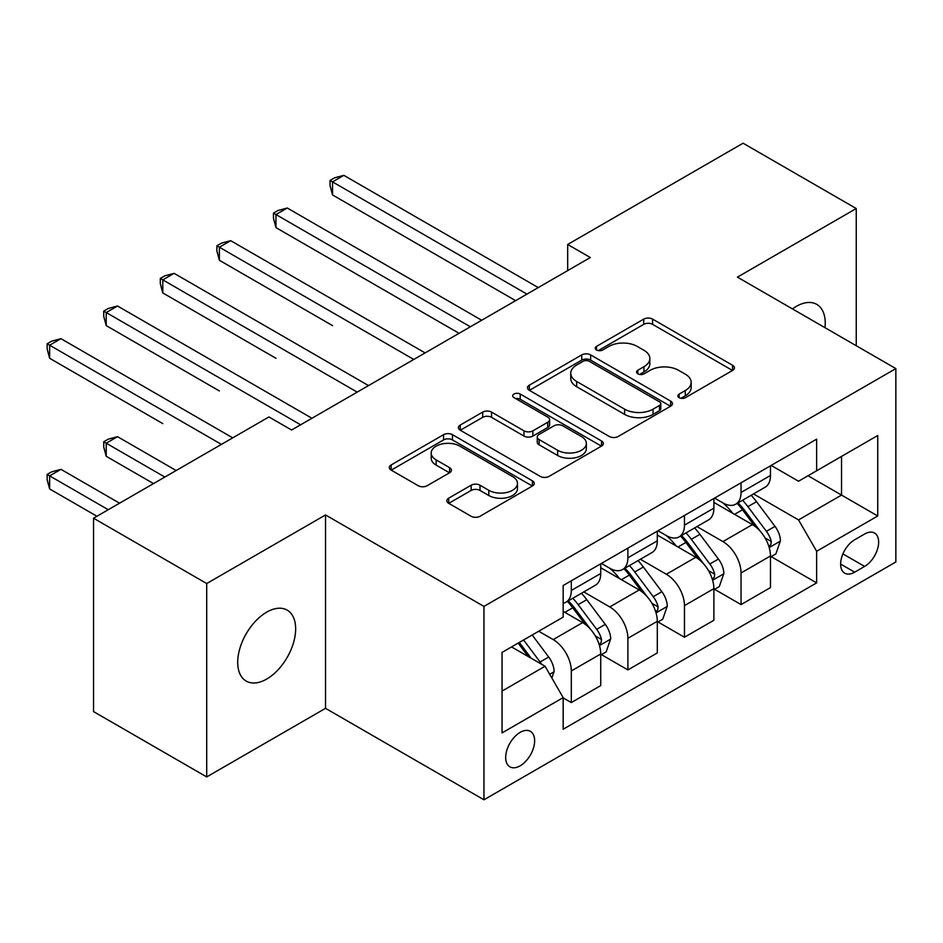 <?xml version="1.0" encoding="UTF-8"?>
<svg xmlns="http://www.w3.org/2000/svg" width="943" height="943" viewBox="0 0 943 943"><rect width="100%" height="100%" fill="white"/><g stroke="black" fill="none" stroke-linecap="round" stroke-linejoin="round"><path stroke-width="1.41" d="M679.16 397.687A4.397 2.534 0 0 0 685.384 397.687L732.593 370.434A6.283 3.631 0 0 0 734.432 367.864A6.283 3.631 0 0 0 732.593 365.295L652.615 319.123A6.283 3.631 0 0 0 643.727 319.123L596.518 346.376A4.397 2.534 0 0 0 595.233 348.179A4.397 2.534 0 0 0 596.518 349.971A4.397 2.534 0 0 0 602.742 349.971L608.848 346.446A20.109 11.611 0 0 1 637.291 346.446L643.951 350.289A20.109 11.611 0 0 1 649.845 358.505A20.109 11.611 0 0 1 643.951 366.709L637.845 370.234A4.397 2.534 0 0 0 636.56 372.037A4.397 2.534 0 0 0 637.845 373.829A4.397 2.534 0 0 0 644.069 373.829L650.175 370.304A20.109 11.611 0 0 1 678.606 370.304L685.266 374.147A20.109 11.611 0 0 1 691.16 382.351A20.109 11.611 0 0 1 685.266 390.567L679.16 394.091A4.397 2.534 0 0 0 677.876 395.883A4.397 2.534 0 0 0 679.16 397.687L679.16 394.091M266.68 679.066A40.973 23.658 120 0 0 293.45 642.961A40.973 23.658 120 0 0 287.167 610.133A40.973 23.658 120 0 0 266.68 612.16A40.973 23.658 120 0 0 239.911 648.265A40.973 23.658 120 0 0 246.194 681.094A40.973 23.658 120 0 0 266.68 679.066M824.984 327.692A40.973 23.658 120 0 0 816.756 304.377A40.973 23.658 120 0 0 796.269 306.404A40.973 23.658 120 0 0 792.45 308.903M520.159 765.822A20.487 11.823 120 0 0 533.538 747.775A20.487 11.823 120 0 0 530.402 731.355A20.487 11.823 120 0 0 520.159 732.369A20.487 11.823 120 0 0 506.78 750.428A20.487 11.823 120 0 0 509.915 766.836A20.487 11.823 120 0 0 520.159 765.822M448.679 498.175A6.283 3.631 0 0 0 446.841 500.733A6.283 3.631 0 0 0 448.679 503.303L471.123 516.257A6.283 3.631 0 0 0 480.011 516.257L532.43 485.987A6.283 3.631 0 0 0 534.268 483.417A6.283 3.631 0 0 0 532.43 480.859L452.463 434.688A6.283 3.631 0 0 0 443.575 434.688L391.145 464.958A6.283 3.631 0 0 0 389.306 467.516A6.283 3.631 0 0 0 391.145 470.086L418.244 485.728A6.283 3.631 0 0 0 427.132 485.728L449.575 472.773A6.283 3.631 0 0 0 451.414 470.215A6.283 3.631 0 0 0 449.575 467.645L436.137 459.889A16.809 9.701 0 0 1 431.21 453.029A16.809 9.701 0 0 1 441.583 444.059A16.809 9.701 0 0 1 459.901 446.169L512.556 476.557A16.809 9.701 0 0 1 517.471 483.417A16.809 9.701 0 0 1 507.098 492.387A16.809 9.701 0 0 1 488.78 490.289L480.011 485.221A6.283 3.631 0 0 0 471.123 485.221L448.679 498.175L448.679 503.303M325.524 514.949L206.706 583.54L93.546 518.214L93.546 711.6L206.706 776.926L325.524 708.334L483.948 799.794L483.948 606.408L325.524 514.949L325.524 708.334M856.244 345.739L856.244 208.533L737.426 277.136L895.85 368.595L483.948 606.408M856.244 208.533L743.084 143.206L567.686 244.473L567.686 270.606M93.546 518.214L268.944 416.947L291.576 430.008L590.318 257.533L567.686 244.473M609.296 436.479A6.283 3.631 0 0 0 618.184 436.479L670.614 406.209A6.283 3.631 0 0 0 672.453 403.651A6.283 3.631 0 0 0 670.614 401.081L590.636 354.91A6.283 3.631 0 0 0 581.748 354.91L529.329 385.18A6.283 3.631 0 0 0 527.479 387.738A6.283 3.631 0 0 0 529.329 390.308L609.296 436.479M515.75 398.63A4.397 2.534 0 0 1 520.218 399.254L520.218 394.033L601.516 440.97A6.283 3.631 0 0 1 603.367 443.54A6.283 3.631 0 0 1 601.516 446.098L549.097 476.368A6.283 3.631 0 0 1 540.209 476.368L460.231 430.197L460.231 425.069A6.283 3.631 0 0 0 458.392 427.627A6.283 3.631 0 0 0 460.231 430.197M460.231 425.069L482.675 412.115A6.283 3.631 0 0 1 491.562 412.115L523.99 430.833A6.283 3.631 0 0 0 532.878 430.833L547.765 422.24A6.283 3.631 0 0 0 549.604 419.682A6.283 3.631 0 0 0 547.765 417.112L513.994 397.616A4.397 2.534 0 0 1 512.709 395.824A4.397 2.534 0 0 1 515.42 393.479A4.397 2.534 0 0 1 520.218 394.033M864.613 534.021L854.664 539.773A19.838 11.457 120 0 0 841.698 557.254A19.838 11.457 120 0 0 844.739 573.155A19.838 11.457 120 0 0 854.664 572.177L864.613 566.425A19.838 11.457 120 0 0 877.579 548.944A19.838 11.457 120 0 0 874.538 533.043A19.838 11.457 120 0 0 864.613 534.021M483.948 799.794L895.85 561.981L895.85 368.595M771.15 465.418L798.532 481.236L816.638 470.781L816.638 439.155L563.16 585.509L563.16 617.123L502.053 652.403L502.053 732.9L563.16 697.62L563.16 729.234L816.638 582.892L816.638 551.266L798.532 519.911L753.528 493.932M816.638 470.781L877.744 435.501L877.744 515.986L816.638 551.266M206.706 583.54L206.706 776.926M808.033 475.744L841.533 495.087L841.533 456.412L877.744 435.501M798.532 519.911L841.533 495.087L877.744 515.986M502.053 691.078L545.054 666.253L511.554 646.922M563.16 697.879L571.305 702.582L571.305 670.956A25.602 14.782 -120 0 0 553.199 639.602L538.712 631.232M571.305 702.582L600.726 685.596L600.726 653.97A25.602 14.782 -120 0 0 582.621 622.616L563.16 611.382M601.41 654.631L627.885 669.919L627.885 638.293A25.602 14.782 -120 0 0 609.779 606.938L583.788 591.921M627.885 669.919L657.306 652.933L657.306 621.307A25.602 14.782 -120 0 0 639.201 589.953L600.726 567.733M657.99 621.956L684.465 637.244L684.465 605.63A25.602 14.782 -120 0 0 666.359 574.263L640.368 559.258M684.465 637.244L713.886 620.258L713.886 588.644A25.602 14.782 -120 0 0 695.781 557.278L657.306 535.07M714.57 589.292L741.045 604.581L741.045 572.967A25.602 14.782 -120 0 0 722.939 541.6L696.948 526.595M741.045 604.581L770.466 587.595L770.466 555.981A25.602 14.782 -120 0 0 752.361 524.614L713.886 502.407M714.57 498.093L722.939 502.925A25.602 14.782 -120 0 0 735.74 504.199A25.602 14.782 -120 0 0 741.045 492.47L741.045 482.804M657.99 530.756L666.359 535.589A25.602 14.782 -120 0 0 679.16 536.862A25.602 14.782 -120 0 0 684.465 525.133L684.465 515.467M601.41 563.419L609.779 568.252A25.602 14.782 -120 0 0 622.58 569.525A25.602 14.782 -120 0 0 627.885 557.808L627.885 548.131M771.15 556.629L816.638 582.892M735.74 504.199L765.162 487.201A25.602 14.782 -120 0 0 770.466 475.484L770.466 465.818M679.16 536.862L708.582 519.876A25.602 14.782 -120 0 0 713.886 508.147L713.886 498.482M622.58 569.525L652.002 552.539A25.602 14.782 -120 0 0 657.306 540.822L657.306 531.145M563.16 603.225A25.602 14.782 -120 0 0 566 602.188L595.422 585.202A25.602 14.782 -120 0 0 600.726 573.485L600.726 563.808M566 602.188A25.602 14.782 -120 0 0 571.305 590.471L571.305 580.805M545.054 666.253L563.16 697.62M680.917 398.3L685.266 395.789A20.109 11.611 0 0 0 691.16 387.585L691.16 382.351M649.845 358.505L649.845 363.727A20.109 11.611 0 0 1 643.951 371.931L639.602 374.454M732.511 370.481L652.615 324.357A6.283 3.631 0 0 0 643.727 324.357L598.286 350.596M670.532 406.256L590.636 360.132A6.283 3.631 0 0 0 581.748 360.132L529.412 390.355M659.499 405.443A4.397 2.534 0 0 0 660.795 403.651A4.397 2.534 0 0 0 659.499 401.848L589.304 361.322A4.397 2.534 0 0 0 583.08 361.322L576.644 365.047A20.109 11.611 0 0 0 570.751 373.251A20.109 11.611 0 0 0 576.644 381.455L624.62 409.168A20.109 11.611 0 0 0 653.063 409.168L659.499 405.443L659.499 410.665A4.397 2.534 0 0 0 660.795 408.873L660.795 403.651M570.751 373.251L570.751 378.473A20.109 11.611 0 0 0 576.644 386.689L576.644 381.455M659.499 410.665L653.063 414.39A20.109 11.611 0 0 1 624.62 414.39L576.644 386.689M460.314 430.244L482.675 417.336L482.675 412.115M549.604 419.682L549.604 424.904A6.283 3.631 0 0 1 547.765 427.474L532.878 436.067A6.283 3.631 0 0 1 523.99 436.067L491.562 417.336A6.283 3.631 0 0 0 482.675 417.336M520.218 399.254L601.434 446.145M557.643 450.271A16.809 9.701 0 0 0 575.961 452.369A16.809 9.701 0 0 0 586.346 443.41A16.809 9.701 0 0 0 581.418 436.55L562.865 425.835A6.283 3.631 0 0 0 553.977 425.835L539.101 434.428A6.283 3.631 0 0 0 537.262 436.998A6.283 3.631 0 0 0 539.101 439.556L557.643 450.271L557.643 455.493A16.809 9.701 0 0 0 575.961 457.603A16.809 9.701 0 0 0 586.346 448.632L586.346 443.41M537.262 436.998L537.262 442.22A6.283 3.631 0 0 0 539.101 444.79L539.101 439.556M557.643 455.493L539.101 444.79M517.471 483.417L517.471 488.651A16.809 9.701 0 0 1 507.098 497.609A16.809 9.701 0 0 1 488.78 495.511L480.011 490.443A6.283 3.631 0 0 0 471.123 490.443L448.762 503.35M431.21 453.029L431.21 458.251A16.809 9.701 0 0 0 436.137 465.111L436.137 459.889M449.493 472.82L436.137 465.111M532.347 486.034L452.463 439.909A6.283 3.631 0 0 0 443.575 439.909L391.227 470.133M770.466 557.018L775.9 553.883L780.427 540.822A16.962 9.795 -120 0 0 775.016 526.371L756.522 501.688A48.965 28.278 -120 0 0 751.17 495.287M732.782 513.31A48.965 28.278 -120 0 0 722.751 502.819M768.922 546.634L770.891 544.5L771.268 541.541A16.962 9.795 -120 0 0 766.411 531.333L747.917 506.65A48.965 28.278 -120 0 0 742.577 500.25M738.015 502.878A40.643 23.469 60 0 1 744.687 510.469L760.341 531.357M332.537 325.618L219.377 260.28L219.377 247.207L230.693 240.677L425.104 352.918M737.143 503.385A48.965 28.278 60 0 1 742.483 509.786L754.777 526.194M526.948 294.122L332.537 181.881L343.853 175.351L538.264 287.591M515.632 300.652L332.537 194.942L332.537 181.881L330.05 180.443L334.576 177.826L343.853 175.351M332.537 194.942L330.05 185.665L330.05 180.443M713.886 589.681L719.32 586.546L723.847 573.485A16.962 9.795 -120 0 0 718.436 559.034L699.942 534.351A48.965 28.278 -120 0 0 694.59 527.95M676.202 545.973A48.965 28.278 -120 0 0 666.171 535.483M712.342 579.297L714.311 577.163L714.688 574.204A16.962 9.795 -120 0 0 709.831 564.008L691.337 539.313A48.965 28.278 -120 0 0 685.997 532.913M681.435 535.541A40.643 23.469 60 0 1 688.107 543.133L703.761 564.02M275.957 358.281L162.797 292.943L162.797 279.882L174.113 273.34L368.524 385.581M680.563 536.048A48.965 28.278 60 0 1 685.903 542.449L698.197 558.869M657.306 622.356L662.74 619.221L667.267 606.149A16.962 9.795 -120 0 0 661.856 591.709L643.362 567.014A48.965 28.278 -120 0 0 638.01 560.614M619.622 578.637A48.965 28.278 -120 0 0 609.591 568.146M655.762 611.96L657.731 609.838L658.108 606.868A16.962 9.795 -120 0 0 653.251 596.671L634.757 571.977A48.965 28.278 -120 0 0 629.417 565.588M624.855 568.216A40.643 23.469 60 0 1 631.527 575.796L647.181 596.695M219.377 390.944L106.217 325.618L106.217 312.546L117.533 306.015L311.944 418.256M623.983 568.723A48.965 28.278 60 0 1 629.323 575.112L641.617 591.532M600.726 655.02L606.16 651.884L610.687 638.812A16.962 9.795 -120 0 0 605.276 624.372L586.782 599.677A48.965 28.278 -120 0 0 581.43 593.288M599.182 644.635L601.151 642.501L601.528 639.543A16.962 9.795 -120 0 0 596.671 629.335L578.177 604.652A48.965 28.278 -120 0 0 572.837 598.251M568.275 600.88A40.643 23.469 60 0 1 574.947 608.471L590.601 629.358M162.797 423.607L49.637 358.281L49.637 345.209L60.953 338.678L232.732 437.858M567.403 601.386A48.965 28.278 60 0 1 572.743 607.787L585.037 624.195M470.368 326.785L275.957 214.544L287.273 208.014L481.684 320.255M459.052 333.315L275.957 227.617L275.957 214.544L273.47 213.106L277.996 210.501L287.273 208.014M275.957 227.617L273.47 218.34L273.47 213.106M413.788 359.448L216.89 245.781L221.416 243.164L230.693 240.677M219.377 260.28L216.89 251.003L216.89 245.781M357.208 392.123L160.31 278.444L164.836 275.827L174.113 273.34M162.797 292.943L160.31 283.666L160.31 278.444M551.844 678.017L554.107 671.487A16.962 9.795 -120 0 0 548.696 657.035L532.194 635.004M176.152 470.522L117.533 436.68L106.217 443.21L106.217 456.282L153.52 483.582M541.636 664.285A16.962 9.795 -120 0 0 540.091 661.998L523.589 639.967M519.334 642.431L531.192 658.261M518.155 643.102L528.21 656.528M106.217 456.282L103.73 447.006L103.73 441.772L164.836 477.052M103.73 441.772L108.256 439.167L117.533 436.68M300.628 424.786L103.73 311.107L108.256 308.491L117.533 306.015M106.217 325.618L103.73 316.329L103.73 311.107M119.572 503.185L60.953 469.343L49.637 475.873L49.637 488.945L96.94 516.257M49.637 488.945L47.15 479.669L47.15 474.435L108.256 509.715M47.15 474.435L51.676 471.83L60.953 469.343M221.416 444.389L47.15 343.771L51.676 341.166L60.953 338.678M49.637 358.281L47.15 349.004L47.15 343.771M553.199 639.602L582.621 622.616M609.779 606.938L639.201 589.953M666.359 574.263L695.781 557.278M722.939 541.6L752.361 524.614M741.045 492.47L770.466 475.484M741.045 572.967L770.466 555.981M684.465 605.63L713.886 588.644M684.465 525.133L713.886 508.147M627.885 638.293L657.306 621.307M627.885 557.808L657.306 540.822M571.305 670.956L600.726 653.97M571.305 590.471L600.726 573.485M842.912 553.895L864.613 566.425M840.626 564.079L854.664 572.177M685.266 395.789L685.266 390.567M637.845 373.829L637.845 370.234M643.951 371.931L643.951 366.709M596.518 349.971L596.518 346.376M643.727 324.357L643.727 319.123M652.615 324.357L652.615 319.123M732.593 370.434L732.593 365.295M529.329 390.308L529.329 385.18M581.748 360.132L581.748 354.91M590.636 360.132L590.636 354.91M670.614 406.209L670.614 401.081M624.62 414.39L624.62 409.168M653.063 414.39L653.063 409.168M491.562 417.336L491.562 412.115M523.99 436.067L523.99 430.833M532.878 436.067L532.878 430.833M547.765 427.474L547.765 422.24M601.516 446.098L601.516 440.97M471.123 490.443L471.123 485.221M480.011 490.443L480.011 485.221M488.78 495.511L488.78 490.289M449.575 472.773L449.575 467.645M391.145 470.086L391.145 464.958M443.575 439.909L443.575 434.688M452.463 439.909L452.463 434.688M532.43 485.987L532.43 480.859M769.205 547.565L780.309 541.141M747.917 506.65L756.522 501.688M734.585 514.348L742.483 509.786M766.411 531.333L775.016 526.371M765.068 537.958L771.268 541.541M712.625 580.228L723.729 573.816M691.337 539.313L699.942 534.351M678.005 547.011L685.903 542.449M709.831 564.008L718.436 559.034M708.488 570.633L714.688 574.204M656.045 612.891L667.149 606.479M634.757 571.977L643.362 567.014M621.425 579.686L629.323 575.112M653.251 596.671L661.856 591.709M651.908 603.296L658.108 606.868M599.465 645.554L610.569 639.142M578.177 604.652L586.782 599.677M564.845 612.349L572.743 607.787M596.671 629.335L605.276 624.372M595.328 635.959L601.528 639.543M549.698 674.292L553.989 671.805M540.091 661.998L548.696 657.035"/></g></svg>

